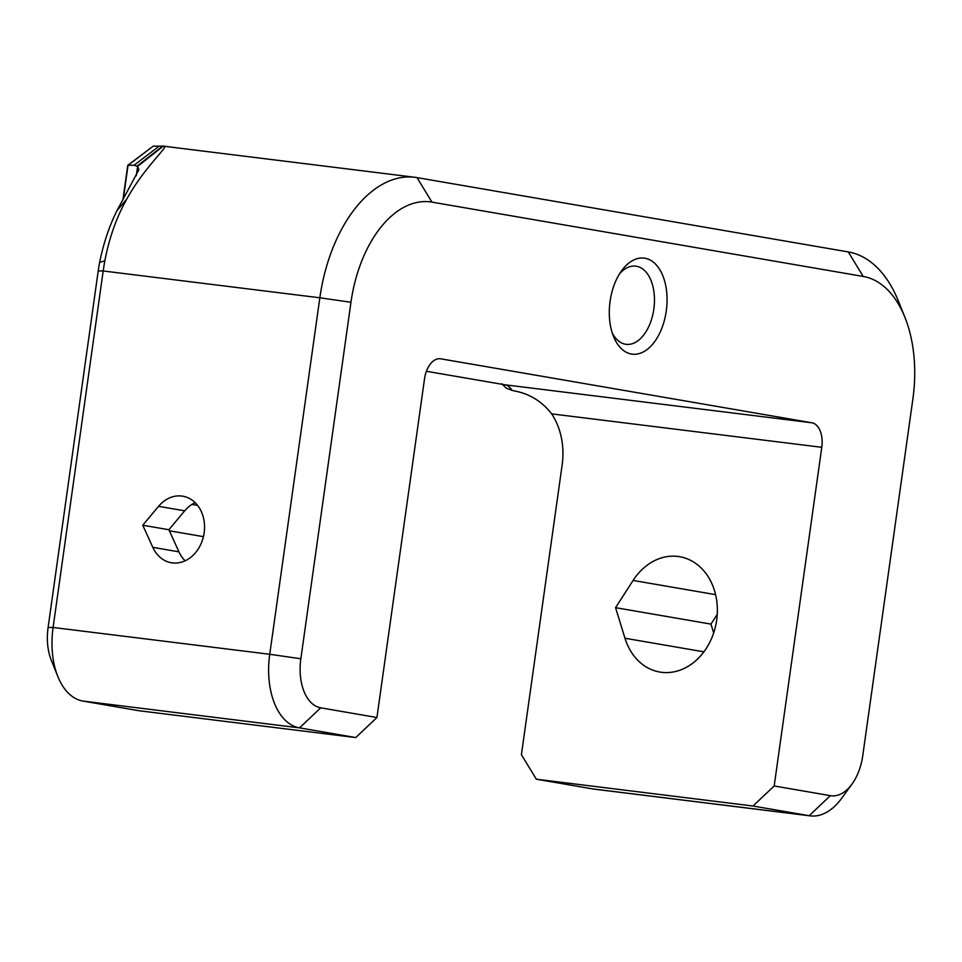 <?xml version="1.0" encoding="UTF-8"?>
<svg xmlns="http://www.w3.org/2000/svg" width="962" height="962" viewBox="0 0 962 962"><rect width="100%" height="100%" fill="white"/><g stroke="black" fill="none" stroke-linecap="round" stroke-linejoin="round"><path stroke-width="1.44" d="M158.574 506.313A33.754 27.273 99.8 0 1 182.804 496.2A33.754 27.273 99.8 0 1 203.944 534.102A33.754 27.273 99.8 0 1 171.332 562.746A33.754 27.273 99.8 0 1 152.802 547.342L142.761 525.228L158.574 506.313L184.704 510.822A33.754 27.273 99.8 0 1 195.142 502.657M185.125 560.798A33.754 27.273 99.8 0 1 178.944 551.839L168.903 529.737L184.704 510.822M633.104 580.435A58.514 47.282 99.8 0 1 679.653 556.709A58.514 47.282 99.8 0 1 716.317 622.402A58.514 47.282 99.8 0 1 659.788 672.041A58.514 47.282 99.8 0 1 624.975 638.239L615.56 607.671L633.104 580.435L715.584 594.648M619.54 273.821A39.382 23.184 -82.9 0 1 635.798 266.149A39.382 23.184 -82.9 0 1 636.435 266.246A39.382 23.184 -82.9 0 1 653.895 308.622A39.382 23.184 -82.9 0 1 626.118 344.324A39.382 23.184 -82.9 0 1 612.229 332.912M610.076 301.286A48.389 28.487 -82.9 0 1 621.656 270.671A48.389 28.487 -82.9 0 1 662.205 274.278A48.389 28.487 -82.9 0 1 653.715 342.881A48.389 28.487 -82.9 0 1 613.515 336.484A48.389 28.487 -82.9 0 1 610.076 301.286M439.983 358.73L440.716 358.814A22.511 13.252 97.1 0 0 440.343 358.766A22.511 13.252 97.1 0 0 424.519 378.848L376.924 717.52L320.731 707.828A45.01 26.503 -82.9 0 1 300.853 658.766L350.962 302.272A112.53 66.258 -82.9 0 1 431.95 202.128L863.191 276.443A112.53 66.258 -82.9 0 1 904.893 317.256A112.53 66.258 -82.9 0 1 912.866 399.11L862.77 755.603A45.01 26.503 -82.9 0 1 851.995 784.078L841.63 798.328A67.52 39.755 -82.9 0 1 810.281 815.872L593.638 789.056A67.52 39.755 -82.9 0 1 592.532 788.888L536.339 779.208L521.416 754.689L562.133 465.043A67.52 54.557 -80.2 0 0 551.683 413.876C542.243 401.683 530.086 394.083 515.187 391.077M123.064 198.785L127.766 165.308L134.067 165.26L159.199 146.14L163.263 146.152C171.428 144.348 145.743 164.851 126.9 198.869C116.618 217.051 109.271 237.686 104.858 260.762A135.029 79.497 97.1 0 0 103.187 270.971L53.09 627.464A67.52 39.755 -82.9 0 0 57.876 676.575A67.52 39.755 -82.9 0 0 82.9 701.07L139.081 710.75L355.736 737.565L299.543 727.873A67.52 39.755 -82.9 0 1 269.733 654.28L319.841 297.787L103.187 270.971L98.208 270.983A112.53 66.258 -82.9 0 1 99.591 262.482C103.523 243.29 109.295 226.046 116.907 210.75L138.756 169.949M98.208 270.983L48.1 627.477A45.01 26.503 97.1 0 0 51.287 660.221L57.876 676.575M138.841 169.48L137.614 166.366L134.067 165.26M810.281 815.872A67.52 39.755 -82.9 0 1 809.186 815.704L752.993 806.024L536.339 779.208M717.243 614.345L710.954 624.11L713.672 632.936M904.893 317.256L898.316 300.902A135.029 79.497 97.1 0 0 848.268 251.924L417.027 177.609A135.029 79.497 97.1 0 0 414.826 177.285L163.263 146.152L137.614 166.366L136.291 175.745M376.924 717.52L355.736 737.565M414.826 177.285A135.029 79.497 97.1 0 0 319.841 297.787L350.962 302.272M851.995 784.078A45.01 26.503 -82.9 0 1 830.362 795.658L774.182 785.978L752.993 806.024M774.182 785.978L821.776 447.306A22.511 13.252 97.1 0 0 811.832 422.775L504.918 384.788A22.511 18.182 99.8 0 1 504.232 384.68L426.406 371.272L504.918 384.788A22.511 13.252 97.1 0 1 512 390.368L506.036 387.987L501.851 383.718M515.187 391.089L512 390.368M159.199 146.14L153.186 146.164L128.042 165.272L123.425 198.1M440.716 358.814L811.832 422.775M615.56 607.671L710.954 624.11M169.372 530.783L203.427 536.652M168.903 529.737L142.761 525.228M178.944 551.839L152.802 547.342M191.931 504.413L197.583 505.387M624.975 638.239L703.895 651.839M104.858 260.762L99.591 262.482M48.1 627.477L53.09 627.464L269.733 654.28L300.853 658.766M162.891 146.128L137.326 166.185M320.731 707.828L299.543 727.873L82.9 701.07M830.362 795.658L809.186 815.704L592.532 788.888M126.9 198.869L116.907 210.75M162.71 146.128L137.157 166.089M431.95 202.128L417.027 177.609M848.268 251.924L863.191 276.443M821.776 447.306L551.683 413.876M153.186 146.164L127.766 165.308"/></g></svg>
